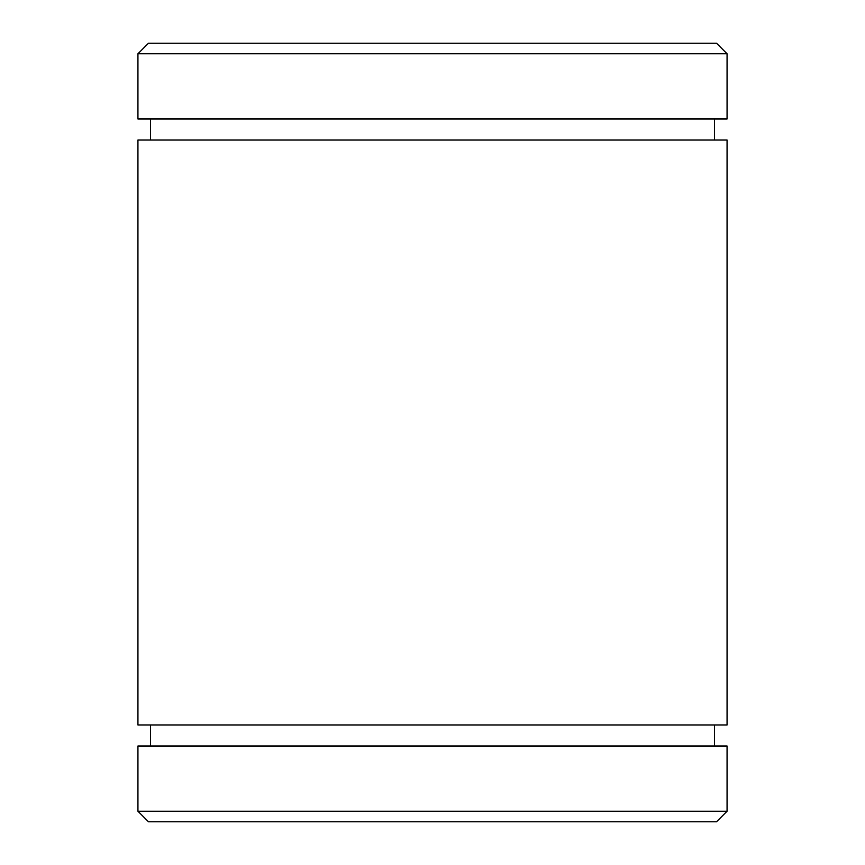 <?xml version="1.0" encoding="UTF-8"?>
<svg xmlns="http://www.w3.org/2000/svg" width="865" height="865" viewBox="0 0 865 865"><rect width="100%" height="100%" fill="white"/><g stroke="black" fill="none" stroke-linecap="round" stroke-linejoin="round"><path stroke-width="1.3" d="M137.935 53.771L148.456 43.25L716.544 43.25L727.065 53.771L137.935 53.771L137.935 118.992L727.065 118.992L727.065 53.771M716.544 821.75L148.456 821.75L137.935 811.229L727.065 811.229L716.544 821.75M727.065 140.033L137.935 140.033L137.935 724.967L727.065 724.967L727.065 140.033M727.065 811.229L727.065 746.008L137.935 746.008L137.935 811.229M714.447 724.967L714.447 746.008M714.447 118.992L714.447 140.033M150.553 118.992L150.553 140.033M150.553 724.967L150.553 746.008"/></g></svg>
